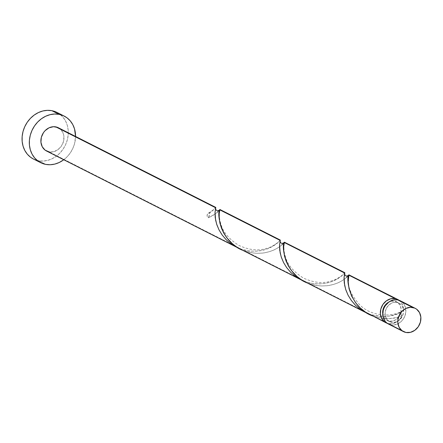 <?xml version="1.0" encoding="UTF-8"?>
<svg xmlns="http://www.w3.org/2000/svg" width="443" height="443" viewBox="0 0 443 443"><rect width="100%" height="100%" fill="white"/><g stroke="black" fill="none" stroke-linecap="round" stroke-linejoin="round"><path stroke-width="0.33" stroke-dasharray="2.21 1.66" d="M388.428 324.021A13.052 11.153 116.8 0 0 390.986 324.885L406.01 332.488L390.986 324.885A13.052 11.153 116.8 0 0 404.908 315.964A13.052 11.153 116.8 0 0 400.212 300.731M382.697 313.439L383.051 315.322L384.762 318.545L387.559 320.643L391.656 322.382A10.438 8.921 -63.2 0 1 389.602 321.69A10.438 8.921 -63.2 0 1 385.847 309.502A10.438 8.921 -63.2 0 1 396.983 302.364L400.167 303.765L402.465 306.478L403.523 310.089L403.529 312.06L402.488 315.97L400.206 319.325L397.028 321.629L393.434 322.521L389.978 321.867L387.182 319.768L385.471 316.546L385.111 312.686L386.146 308.782L388.433 305.421L391.612 303.123L393.39 302.486L396.983 302.364L394.563 301.14L396.983 302.364A10.438 8.921 -63.2 0 1 399.032 303.062A10.438 8.921 -63.2 0 1 402.792 315.244A10.438 8.921 -63.2 0 1 391.656 322.382L389.236 321.158A10.438 8.921 116.8 0 0 400.754 312.824A10.438 8.921 116.8 0 0 396.612 301.833A10.438 8.921 116.8 0 0 394.563 301.14L390.97 301.262L388.732 302.126A10.438 8.921 116.8 0 1 394.563 301.14L397.748 302.541L400.046 305.255L401.103 308.865L400.666 313.749L400.882 314.608L402.089 315.687A13.052 11.153 -63.2 0 1 388.566 323.661L374.496 316.54L381.927 318.295L389.292 318.6L396.147 317.625L402.089 315.687L399.658 319.403L396.33 322.161L392.481 323.639L388.566 323.661A13.052 11.153 -63.2 0 1 387.26 323.318L388.566 323.661L374.496 316.54L369.811 314.596M33.386 158.993A26.098 22.3 116.8 0 0 38.513 160.731L45.773 164.403L38.513 160.731A26.098 22.3 116.8 0 0 66.35 142.879A26.098 22.3 116.8 0 0 56.953 112.417M63.382 160.028L67.142 156.756L70.343 152.813L72.851 148.361L74.579 143.554L75.554 136.455A26.098 22.3 -63.2 0 1 63.77 159.74M219.135 210.386L219.473 209.982M217.757 211.832L218.676 210.896M208.587 213.039C212.906 210.325 215.254 208.498 215.636 207.562L213.039 210.303L209.832 212.756A13.052 11.153 -63.2 0 1 208.509 217.734L213.144 215.353L217.386 212.18M46.537 151.019A13.052 11.153 116.8 0 0 49.101 151.888L241.33 249.16L248.772 250.915L254.935 251.264L260.789 250.688L266.093 249.365L270.662 247.515L277.124 243.34L280.319 240.067L277.163 243.307L273.143 246.175L267.932 248.706L263.336 250.151L257.427 251.126L251.065 251.159L246.181 250.478L241.33 249.16L49.101 151.888A13.052 11.153 116.8 0 0 63.017 142.967A13.052 11.153 116.8 0 0 58.321 127.734M398.955 300.204A13.052 11.153 -63.2 0 1 403.412 310.709L397.299 313.882L389.275 316.086L384.729 316.54L379.989 316.446L372.757 315.189L370.381 314.458L309.967 283.891L318.495 285.779L322.731 286.001L328.817 285.525L334.354 284.218L339.116 282.335L343.679 279.683L346.498 277.423M348.159 275.723L348.757 275.003M347.074 276.869L347.855 276.067M283.631 243.074L284.234 242.354M282.551 244.22L283.326 243.417M344.848 272.716L341.691 275.956L337.671 278.824L332.455 281.355L327.859 282.806L321.95 283.775L315.593 283.808L310.704 283.127L305.858 281.809L245.439 251.236L253.972 253.13L258.203 253.352L264.294 252.87L269.826 251.569L274.588 249.686L279.151 247.028L281.975 244.774M305.282 281.947L309.967 283.891L370.381 314.458L367.413 313.312L370.381 314.458C384.524 317.83 395.533 316.584 403.412 310.709L401.773 311.252L400.754 312.824L402.089 315.687C394.22 319.27 385.022 319.553 374.496 316.54M240.759 249.293L245.439 251.236L305.858 281.809L302.885 280.657L307.088 282.208L313.295 283.564L319.458 283.913L325.312 283.337L330.622 282.014L335.19 280.164L341.653 275.989L344.687 272.866C344.853 273.541 336.896 279.871 330.949 281.039C322.892 283.736 313.71 282.745 303.405 278.066C293.388 271.709 287.352 264.465 285.303 256.336C282.961 249.575 284.279 241.717 284.423 242.321M239.248 248.379L241.33 249.16L239.248 248.379M382.758 313.943A10.438 8.921 116.8 0 0 387.188 320.466A10.438 8.921 116.8 0 0 389.236 321.158L392.83 321.037L396.28 319.409L399.065 316.524L400.754 312.824L402.166 310.992C393.899 316.529 372.159 317.886 359.328 304.441C351.969 295.786 348.375 288.559 348.552 282.756C348.475 277.379 348.602 274.782 348.946 274.97M398.755 300.066L401.485 302.785L403.097 306.473L403.412 310.709L402.166 310.992M47.002 151.24L46.57 151.035M57.856 127.512L61.35 130.137L63.487 134.163L63.936 136.522L63.504 141.467L61.389 146.096L57.906 149.701L53.592 151.739L49.101 151.888M33.452 159.026L38.513 160.731L42.96 161.064L47.495 160.421L51.936 158.832L56.123 156.357L59.888 153.084L63.083 149.141L65.592 144.684L67.319 139.883L68.189 134.921L68.178 129.987L67.286 125.275L65.536 120.961L63.011 117.218L59.799 114.183L56.023 111.974M388.461 324.038L388.893 324.237M390.986 324.885L393.212 325.057L397.703 323.938L401.674 321.064L404.531 316.867L405.827 311.983L405.373 307.16L403.241 303.134L399.741 300.509M219.346 210.137L215.713 213.581L208.509 217.734A2.608 2.232 -63.2 0 1 207.08 215.708A2.608 2.232 -63.2 0 1 208.343 213.188A2.608 2.232 -63.2 0 1 209.832 212.756L208.509 217.734L207.302 216.655L207.086 215.796L207.568 213.997L208.199 213.299L209.832 212.756L215.724 207.811M348.397 275.441L344.765 278.88L341.619 281L337.56 283.038L332.676 284.705L327.122 285.752L321.114 285.973L314.901 285.226L309.967 283.891M283.869 242.786L280.242 246.23L277.096 248.351L273.038 250.389L268.148 252.056L262.599 253.103L256.591 253.324L250.373 252.576L245.439 251.236M396.612 301.833L399.032 303.062M387.188 320.466L389.602 321.69M280.159 240.211C280.325 240.892 272.367 247.222 266.42 248.39C258.363 251.081 249.182 250.09 238.877 245.416C228.859 239.059 222.829 231.816 220.78 223.687C218.438 216.926 219.756 209.068 219.894 209.672"/><path stroke-width="0.66" d="M415.229 308.334L400.212 300.731A13.052 11.153 116.8 0 0 397.648 299.861L412.671 307.464A13.052 11.153 -63.2 0 1 415.229 308.334A13.052 11.153 -63.2 0 1 419.931 323.567A13.052 11.153 -63.2 0 1 406.01 332.488L410.5 332.333L414.814 330.301L418.297 326.696L420.413 322.067L420.844 317.116L419.527 312.608L416.653 309.214L414.764 308.112L410.445 307.298L405.954 308.411L401.984 311.285L399.126 315.488L397.831 320.367L397.836 322.836L399.154 327.344L402.028 330.738L406.01 332.488A13.052 11.153 -63.2 0 1 403.446 331.619A13.052 11.153 -63.2 0 1 398.75 316.385A13.052 11.153 -63.2 0 1 412.671 307.464L397.648 299.861L393.157 300.016L388.843 302.048L385.36 305.653L384.109 307.885L383.245 310.283L382.813 315.233L383.261 317.587L385.399 321.618L387.005 323.135L390.986 324.885M64.213 116.088L56.953 112.417A26.098 22.3 116.8 0 0 51.831 110.678L59.091 114.349A26.098 22.3 -63.2 0 1 64.213 116.088A26.098 22.3 -63.2 0 1 75.554 136.455L74.546 128.952L72.796 124.638L70.271 120.889L67.059 117.855L63.283 115.651L59.091 114.349L51.831 110.678A26.098 22.3 116.8 0 0 23.994 128.525A26.098 22.3 116.8 0 0 33.386 158.993L40.645 162.664A26.098 22.3 -63.2 0 1 31.254 132.202A26.098 22.3 -63.2 0 1 59.091 114.349L54.639 114.017L50.109 114.659L45.662 116.249L41.476 118.724L37.716 121.997L34.515 125.939L32.007 130.397L30.285 135.198L29.41 140.16L29.421 145.094L30.318 149.806L32.062 154.12L34.587 157.863L37.805 160.898L41.576 163.107L45.773 164.403A26.098 22.3 -63.2 0 1 40.645 162.664M63.77 159.74A26.098 22.3 -63.2 0 1 45.773 164.403L50.22 164.735L54.755 164.098L59.196 162.509L63.77 159.74M219.318 210.17L219.916 209.506L219.839 209.888L280.253 240.46L280.325 240.067L280.253 240.46L219.839 209.888L219.174 213.897L219.235 218.82L219.988 223.405L221.572 228.477L223.776 233.151L226.766 237.736L232.353 243.711L236.363 246.762L240.388 249.11L300.803 279.683L295.979 276.792L290.929 272.583L286.754 267.738L283.559 262.544L281.167 256.752L279.749 250.345L279.533 245.383L280.253 240.46L279.555 244.89L280.131 252.726L281.427 257.544L283.592 262.616L286.693 267.655L290.713 272.367L295.57 276.498L300.742 279.649M218.676 210.896L219.135 210.386M217.386 212.18L217.757 211.832M215.802 207.457L215.724 207.811L215.791 207.413L58.321 127.734A13.052 11.153 116.8 0 0 55.757 126.864L215.724 207.811L55.757 126.864A13.052 11.153 116.8 0 0 41.841 135.791A13.052 11.153 116.8 0 0 46.537 151.019L236.274 247.028L231.456 244.143L226.406 239.934L222.231 235.089L219.03 229.895L216.638 224.097L215.22 217.696L215.005 212.729L215.724 207.811L215.032 212.236L215.603 220.071L216.898 224.894L219.069 229.967L222.17 235.006L226.19 239.718L231.041 243.849L236.219 247M280.33 240.084L219.911 209.495M395.228 298.637A13.052 11.153 -63.2 0 1 397.792 299.507A13.052 11.153 -63.2 0 1 398.955 300.204L348.89 275.192L395.228 298.637A13.052 11.153 -63.2 0 0 381.307 307.564A13.052 11.153 -63.2 0 0 386.008 322.792A13.052 11.153 -63.2 0 0 387.26 323.318L384.585 321.911L381.716 318.523L380.393 314.009L380.825 309.059L382.94 304.43L386.423 300.825L390.737 298.792L395.228 298.637M374.496 316.54C349.256 309.181 345.568 277.163 348.89 275.192L348.896 274.843L348.397 275.441L348.968 274.804L348.154 281.46L349.04 288.709L351.62 296.107L355.818 303.034L360.176 307.896L365.414 312.066L386.008 322.792M348.901 274.832L397.792 299.507M347.855 276.067L348.159 275.723M346.498 277.423L347.074 276.869M344.687 272.866L344.084 277.539L344.654 285.375L345.955 290.193L348.12 295.265L351.221 300.304L355.242 305.022L360.093 309.148L365.27 312.304L360.508 309.441L355.458 305.233L351.282 300.387L348.082 295.193L345.69 289.401L344.277 282.994L344.056 278.032L344.776 273.109L284.362 242.537L284.373 242.188L283.869 242.786L284.378 242.183L284.362 242.537L344.776 273.109L344.853 272.738M284.378 242.183L344.848 272.716M283.326 243.417L283.631 243.074M281.975 244.774L282.551 244.22M309.967 283.891C284.727 276.532 281.039 244.514 284.362 242.537L283.697 246.546L283.764 251.469L284.511 256.054L286.095 261.132L288.299 265.8L291.289 270.385L296.882 276.366L300.891 279.417L304.911 281.759L365.27 312.304M389.192 301.899L386.014 304.197L383.732 307.558L382.691 311.462L382.758 313.943A10.438 8.921 116.8 0 1 388.732 302.126M49.101 151.888L45.114 150.138L42.246 146.749L40.928 142.236L41.354 137.286L43.475 132.656L45.07 130.691L49.046 127.811L53.537 126.698L57.856 127.512M56.023 111.974L51.831 110.678L47.379 110.346L42.849 110.983L38.403 112.572L34.216 115.053L30.456 118.325L27.256 122.268L24.747 126.72L23.025 131.527L22.15 136.488L22.161 141.417L23.058 146.129L24.802 150.443L27.328 154.192L30.545 157.226L33.452 159.026M399.741 300.509L397.648 299.861A13.052 11.153 116.8 0 0 383.727 308.788A13.052 11.153 116.8 0 0 388.428 324.021L403.446 331.619M245.439 251.236C220.204 243.877 216.511 211.865 219.839 209.888L219.844 209.539L219.346 210.137C217.092 211.278 215.846 210.646 215.608 208.243M280.137 240.892C280.375 243.296 281.621 243.927 283.869 242.786M344.665 273.541C344.903 275.95 346.144 276.582 348.397 275.441"/></g></svg>

